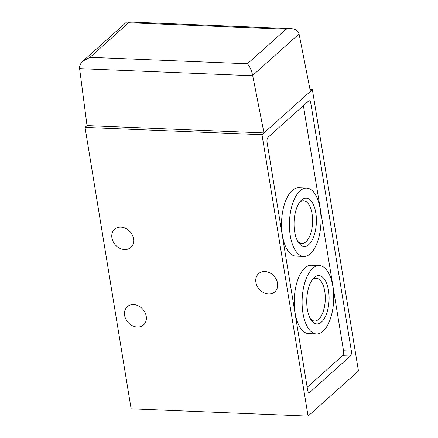 <?xml version="1.0" encoding="UTF-8"?>
<svg xmlns="http://www.w3.org/2000/svg" width="438" height="438" viewBox="0 0 438 438"><rect width="100%" height="100%" fill="white"/><g stroke="black" fill="none" stroke-linecap="round" stroke-linejoin="round"><path stroke-width="0.66" d="M131.126 408.824L85.043 127.414L261.995 134.696L308.078 416.1L131.126 408.824M83.039 61.008L126.489 22.141L127.157 21.9L128.668 22.738L90.014 57.318L83.039 61.008C80.521 63.34 79.366 65.782 79.568 68.333L87.031 125.635L85.043 127.414M310.022 89.522L312.382 89.62L358.465 371.024L308.078 416.1M312.382 89.62L263.983 132.917L252.66 75.451C251.571 70.37 249.813 66.483 247.382 63.789L286.036 29.209L290.952 28.64C295.458 28.974 298.158 30.742 299.061 33.94L310.394 91.4M261.995 134.696L263.983 132.917L87.031 125.635M310.777 103.094L351.385 351.095A3.805 1.752 -87.6 0 1 350.296 356.083L309.885 392.234A3.805 1.752 -87.6 0 1 309.157 392.536A3.805 1.752 -87.6 0 1 307.651 390.22L267.038 142.219A3.805 1.752 -87.6 0 1 268.127 137.231L308.538 101.079A3.805 1.752 -87.6 0 1 309.272 100.778A3.805 1.752 -87.6 0 1 310.777 103.094L306.49 102.914M124.611 315.382A12.193 9.877 48.2 0 1 127.294 306.737A12.193 9.877 48.2 0 1 142.788 309.244A12.193 9.877 48.2 0 1 143.554 324.919A12.193 9.877 48.2 0 1 132.353 325.724A12.193 9.877 48.2 0 1 124.611 315.382M111.92 237.894A12.193 9.877 48.2 0 1 114.603 229.249A12.193 9.877 48.2 0 1 130.097 231.751A12.193 9.877 48.2 0 1 130.869 247.426A12.193 9.877 48.2 0 1 119.667 248.236A12.193 9.877 48.2 0 1 111.92 237.894M255.896 282.302A12.193 9.877 48.2 0 1 258.579 273.657A12.193 9.877 48.2 0 1 274.073 276.159A12.193 9.877 48.2 0 1 274.84 291.834A12.193 9.877 48.2 0 1 263.638 292.639A12.193 9.877 48.2 0 1 255.896 282.302M307.175 387.301L342.434 355.76A3.805 1.752 92.4 0 0 343.523 350.772L303.392 105.689M319.318 265.576L311.451 265.253A34.213 15.768 92.4 0 0 294.292 298.787A34.213 15.768 92.4 0 0 308.637 333.619L316.504 333.942A34.213 15.768 92.4 0 0 332.864 286.386A34.213 15.768 92.4 0 0 319.318 265.576A34.213 15.768 92.4 0 0 312.759 268.297A34.213 15.768 92.4 0 0 302.209 306.266A34.213 15.768 92.4 0 0 316.504 333.942M306.627 188.088L298.76 187.765A34.213 15.768 92.4 0 0 281.601 221.299A34.213 15.768 92.4 0 0 295.951 256.131L303.813 256.454A34.213 15.768 92.4 0 0 320.173 208.899A34.213 15.768 92.4 0 0 306.627 188.088A34.213 15.768 92.4 0 0 289.469 221.623A34.213 15.768 92.4 0 0 303.813 256.454M294.648 231.729A24.189 11.147 -87.6 0 1 300.287 201.381A24.189 11.147 -87.6 0 1 314.342 206.95A24.189 11.147 -87.6 0 1 313.055 238.294A24.189 11.147 -87.6 0 1 298.59 242.69A24.189 11.147 -87.6 0 1 294.648 231.729M307.339 309.217A24.189 11.147 -87.6 0 1 312.978 278.869A24.189 11.147 -87.6 0 1 327.033 284.437A24.189 11.147 -87.6 0 1 325.741 315.782A24.189 11.147 -87.6 0 1 311.276 320.178A24.189 11.147 -87.6 0 1 307.339 309.217M299.318 202.684A21.374 9.85 -87.6 0 1 303.441 200.812A21.374 9.85 -87.6 0 1 312.562 222.575A21.374 9.85 -87.6 0 1 301.683 243.517A21.374 9.85 -87.6 0 1 297.73 241.311M312.009 280.172A21.374 9.85 -87.6 0 1 316.132 278.3A21.374 9.85 -87.6 0 1 325.253 300.063A21.374 9.85 -87.6 0 1 314.375 321.005A21.374 9.85 -87.6 0 1 310.422 318.798M299.061 33.94L252.66 75.451M128.668 22.738L286.036 29.209M90.014 57.318L247.382 63.789M79.606 68.618L252.715 75.741M309.885 392.234L308.456 392.174M350.296 356.083L342.434 355.76M351.385 351.095L343.523 350.772M127.157 21.9L290.952 28.64"/></g></svg>
